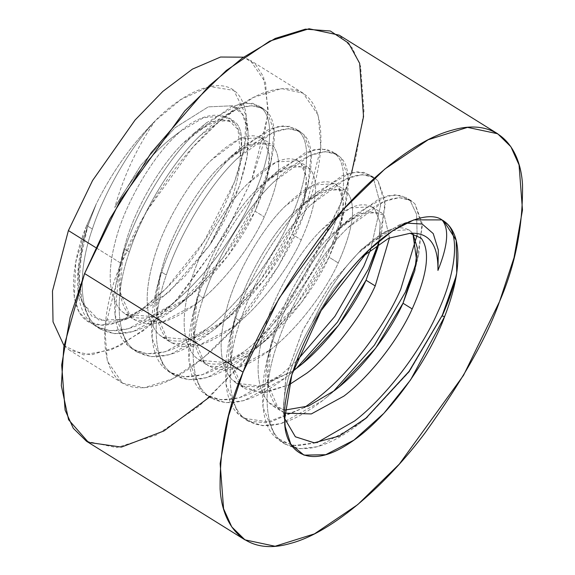 <?xml version="1.0" encoding="UTF-8"?>
<svg xmlns="http://www.w3.org/2000/svg" width="575" height="575" viewBox="0 0 575 575"><rect width="100%" height="100%" fill="white"/><g stroke="black" fill="none" stroke-linecap="round" stroke-linejoin="round"><path stroke-width="0.43" stroke-dasharray="2.88 2.16" d="M96.384 203.658L87.824 225.803L86.724 225.522L96.384 203.658C112.434 171.53 132.056 143.908 155.25 120.793C129.964 147.768 104.312 192.309 92.367 229.03C77.833 270.085 78.998 311.061 95.098 325.04L100.187 329.051L114.72 333.673L132.998 331.624L174.548 308.682C205.433 284.927 240.817 238.603 257.435 200.15C275.504 161.295 279.601 123.589 267.037 111.809L263.07 108.495L251.289 105.592L235.966 109.48L199.906 135.837C172.55 161.791 142.435 211.392 129.346 252.044C114.813 293.092 115.978 334.068 132.07 348.048L137.159 352.058L151.699 356.68L169.97 354.631L211.528 331.689C242.413 307.934 277.797 261.611 294.414 223.158C312.484 184.309 316.581 146.596 304.01 134.816L300.049 131.51L288.269 128.606L272.945 132.487L236.886 158.844C209.53 184.798 179.414 234.399 166.319 275.051C151.786 316.099 152.95 357.082 169.05 371.062L174.139 375.073L188.679 379.687L206.95 377.638L248.508 354.703C279.393 330.948 314.769 284.618 331.394 246.165C349.463 207.316 353.553 169.611 340.989 157.823L337.022 154.517L325.249 151.613L309.925 155.494L273.865 181.858C246.51 207.805 216.387 257.406 203.298 298.058C188.765 339.106 189.93 380.089 206.03 394.069L211.118 398.08L225.652 402.694L243.929 400.653L285.48 377.71L296.362 368.453L285.48 377.71C250.815 404.045 224.329 409.501 206.03 394.069C189.93 380.089 188.765 339.106 203.298 298.058L198.677 295.183L203.298 298.058C216.387 257.406 246.51 207.805 273.865 181.858C304.419 152.964 326.801 144.95 340.989 157.823L348.112 177.129L344.842 208.136L331.394 246.165L297.311 303.413L252.605 351.347L248.508 354.703C213.835 381.038 187.349 386.486 169.05 371.062C152.95 357.082 151.786 316.099 166.319 275.051L161.704 272.176L166.319 275.051C179.414 234.399 209.53 184.798 236.886 158.844C267.447 129.95 289.822 121.943 304.01 134.816L311.132 154.114L307.862 185.128L294.414 223.158L260.331 280.406L215.632 328.339L211.528 331.689C176.856 358.031 150.377 363.479 132.07 348.048C115.978 334.068 114.813 293.092 129.346 252.044L124.725 249.169L129.346 252.044C142.435 211.392 172.55 161.791 199.906 135.837C230.467 106.943 252.842 98.936 267.037 111.809L274.153 131.107L270.882 162.121L257.435 200.15L223.352 257.392L178.653 305.332L174.548 308.682C139.883 335.017 113.397 340.472 95.098 325.04C78.998 311.061 77.833 270.085 92.367 229.03L87.745 226.155L92.367 229.03C104.312 192.309 129.964 147.768 155.25 120.793C137.36 146.611 123.862 175.526 114.741 207.532C134.032 174.009 155.732 148.774 179.831 131.826L203.435 117.767L224.264 115.776L238.079 129.648L240.357 155.401C243.045 139.797 241.68 129.023 236.246 123.072L233.141 120.455L211.729 121.591L183.044 143.261C161.223 164.493 137.324 204.98 127.061 238.115C115.783 275.245 116.905 301.415 130.439 316.617L134.672 319.93L161.791 322.352L195.967 304.089C221.325 285.056 250.484 247.847 264.277 216.904C279.666 182.333 282.648 158.729 273.226 146.079L270.121 143.463L248.709 144.598L220.024 166.276C198.202 187.5 174.304 227.987 164.04 261.129C152.756 298.252 153.884 324.422 167.418 339.624L171.645 342.937L198.763 345.359L232.947 327.103C258.297 308.071 287.457 270.854 301.257 239.919L292.078 234.205C278.278 265.147 249.126 302.357 223.768 321.389L189.585 339.645L162.466 337.23L158.24 333.91C144.706 318.708 143.577 292.546 154.862 255.415C165.126 222.281 189.024 181.793 210.845 160.562L239.531 138.884L260.942 137.756L264.047 140.372C273.47 153.015 270.487 176.626 255.099 211.197L264.277 216.904L255.099 211.197C241.306 242.132 212.146 279.349 186.789 298.382L152.612 316.638L125.494 314.216L121.26 310.902C107.726 295.701 106.605 269.538 117.882 232.408C128.146 199.273 152.044 158.786 173.866 137.554L179.831 131.826L173.866 137.554C152.044 158.786 128.146 199.273 117.882 232.408C106.605 269.538 107.726 295.701 121.26 310.902C136.476 323.646 158.319 319.47 186.789 298.382L191.604 294.501L227.614 256.328L255.099 211.197L266.915 178.487L269.38 154.991L264.047 140.372C252.943 130.187 235.204 136.915 210.845 160.562C189.024 181.793 165.126 222.281 154.862 255.415C143.577 292.546 144.706 318.708 158.24 333.91C173.456 346.653 195.299 342.477 223.768 321.389L228.584 317.508L264.593 279.335L292.078 234.205L301.257 239.919C316.645 205.347 319.628 181.736 310.205 169.093L307.1 166.477L285.689 167.605L256.996 189.283C235.175 210.515 211.284 251.002 201.013 284.136C189.736 321.267 190.864 347.429 204.398 362.631L208.624 365.944L235.743 368.367L269.927 350.11C295.277 331.078 324.437 293.861 338.237 262.926L329.058 257.212C315.258 288.154 286.098 325.364 260.748 344.396L226.564 362.652L199.446 360.238L195.22 356.917C181.686 341.715 180.557 315.553 191.834 278.422C202.105 245.288 225.997 204.801 247.818 183.569L276.51 161.891L297.922 160.763L301.027 163.379C310.45 176.022 307.467 199.633 292.078 234.205L303.895 201.494L306.36 177.998L301.027 163.379C289.922 153.194 272.183 159.922 247.818 183.569C225.997 204.801 202.105 245.288 191.834 278.422C180.557 315.553 181.686 341.715 195.22 356.917C210.428 369.66 232.271 365.492 260.748 344.396L265.564 340.515L301.573 302.349L329.058 257.212L338.237 262.926C353.625 228.354 356.608 204.743 347.178 192.1L344.073 189.484L322.661 190.612L293.976 212.29C272.155 233.522 248.256 274.009 237.993 307.143C226.715 344.274 227.837 370.437 241.371 385.638L245.604 388.959L264.601 392.84L289.038 384.819L261.273 393.012L241.371 385.638L230.712 360.238L234.162 320.627L237.993 307.143C248.256 274.009 272.155 233.522 293.976 212.29L304.52 202.572L330.057 187.996L347.178 192.1C356.608 204.743 353.625 228.354 338.237 262.926C324.437 293.861 295.277 331.078 269.927 350.11C241.45 371.198 219.607 375.374 204.398 362.631L193.739 337.23L197.189 297.613L201.013 284.136C211.284 251.002 235.175 210.515 256.996 189.283L267.54 179.565L293.077 164.982L310.205 169.093C319.628 181.736 316.645 205.347 301.257 239.919C287.457 270.854 258.297 308.071 232.947 327.103C204.477 348.191 182.634 352.367 167.418 339.624L156.759 314.216L160.209 274.606L164.04 261.129C174.304 227.987 198.202 187.5 220.024 166.276L230.561 156.551L256.098 141.975L273.226 146.079C282.648 158.729 279.666 182.333 264.277 216.904C250.484 247.847 221.325 285.056 195.967 304.089C167.498 325.184 145.655 329.353 130.439 316.617L119.78 291.209L123.23 251.598L127.061 238.115C137.324 204.98 161.223 164.493 183.044 143.261L193.588 133.544L219.118 118.968L236.246 123.072C241.68 129.023 243.045 139.797 240.357 155.401C239.682 181.571 229.382 211.586 209.458 245.453L184.719 276.553L158.139 301.221L132.214 316.933L109.43 322.151L92 316.379L81.327 300.236L78.071 275.317L82.534 243.865L87.824 225.803L96.384 203.658L87.745 226.155L96.384 203.658L86.724 225.522C70.84 262.164 63.796 320.692 97.75 324.846C131.229 329.906 182.052 277.351 203.931 241.522C227.844 207.381 257.312 137.224 242.995 102.882C229.303 67.764 181.65 92.819 155.25 120.793C132.056 143.908 112.434 171.53 96.384 203.658M240.278 321.066C225.745 362.113 226.909 403.097 243.009 417.076L248.098 421.087L262.631 425.708L280.902 423.66L322.46 400.717L333.342 391.46L322.46 400.717C287.787 427.052 261.309 432.508 243.009 417.076C226.909 403.097 225.745 362.113 240.278 321.066L235.657 318.191L240.278 321.066C253.367 280.42 283.482 230.819 310.838 204.865C283.482 230.819 253.367 280.42 240.278 321.066M416.35 263.106L422.251 226.435L414.942 203.845L410.981 200.531L399.201 197.627L383.877 201.509L347.817 227.873C320.462 253.827 290.346 303.428 277.258 344.073L272.636 341.198C285.725 300.553 315.84 250.952 343.196 224.998L379.256 198.634L394.579 194.752L406.36 197.656L410.327 200.97L416.609 214.367L417.119 234.981L416.609 214.367L410.327 200.97L400.84 195.363L387.737 195.723L354.373 214.827L343.196 224.998C315.84 250.952 285.725 300.553 272.636 341.198L267.195 359.878L262.912 407.078L275.36 437.208L292.79 445.596L316.868 442.692L296.506 445.934L280.449 441.219L275.36 437.208C259.268 423.229 258.096 382.253 272.636 341.198L277.258 344.073C290.346 303.428 320.462 253.827 347.817 227.873C378.379 198.979 400.753 190.972 414.942 203.845L422.064 223.143L418.794 254.157L416.35 263.106M304.455 407.503L270.121 422.187L243.477 418.212L238.388 414.201C222.288 400.222 221.123 359.238 235.657 318.191C248.745 277.545 278.868 227.944 306.216 201.99L342.276 175.627L357.607 171.745L369.38 174.649L373.348 177.963L380.636 205.282L370.552 249.73L380.636 205.282L373.348 177.963L363.86 172.356L350.757 172.716L317.393 191.813L306.216 201.99C278.868 227.944 248.745 277.545 235.657 318.191L230.216 336.871L225.932 384.071L238.388 414.201L250.247 421.324L265.945 422.754L304.455 407.503M378.055 244.31L385.3 205.002L377.969 180.838L374.002 177.524L362.228 174.62L346.897 178.502L310.838 204.865C341.399 175.972 363.774 167.965 377.969 180.838L385.092 200.136L381.814 231.15L378.055 244.31M296.398 361.258L280.859 374.835L239.308 397.778L221.03 399.819L206.497 395.205L201.408 391.194C185.308 377.214 184.144 336.231 198.677 295.183C211.765 254.531 241.888 204.93 269.244 178.983L305.303 152.619L320.627 148.738L332.408 151.642L336.368 154.948C348.939 166.736 344.842 204.441 326.772 243.29C310.148 281.743 274.771 328.073 243.886 351.828L202.328 374.763L184.057 376.812L169.517 372.198L164.428 368.187C148.328 354.207 147.164 313.224 161.704 272.176C174.793 231.524 204.908 181.923 232.264 155.969L268.324 129.612L283.647 125.731L295.428 128.635L299.395 131.941C311.959 143.721 307.862 181.434 289.793 220.283C273.175 258.736 237.791 305.059 206.907 328.814L165.348 351.756L147.078 353.805L132.545 349.183L127.456 345.173C111.356 331.193 110.192 290.217 124.725 249.169C137.813 208.517 167.929 158.916 195.284 132.962L231.344 106.605L246.675 102.717L258.448 105.62L262.416 108.934C274.979 120.714 270.882 158.42 252.82 197.275C236.196 235.728 200.819 282.052 169.927 305.807L128.376 328.749L110.098 330.798L95.565 326.176L90.476 322.165C74.376 308.186 73.212 267.202 87.745 226.155L82.304 244.835L78.02 292.035L90.476 322.165C108.776 337.597 135.262 332.142 169.927 305.807C200.819 282.052 236.196 235.728 252.82 197.275C270.882 158.42 274.979 120.714 262.416 108.934L252.928 103.327L239.825 103.687L206.461 122.791L195.284 132.962C167.929 158.916 137.813 208.517 124.725 249.169L119.284 267.842L115 315.043L127.456 345.173C145.755 360.604 172.234 355.156 206.907 328.814C237.791 305.059 273.175 258.736 289.793 220.283C307.862 181.434 311.959 143.721 299.395 131.941L289.908 126.335L276.805 126.694L243.441 145.798L232.264 155.969C204.908 181.923 174.793 231.524 161.704 272.176L156.256 290.849L151.98 338.057L164.428 368.187C182.728 383.611 209.214 378.163 243.886 351.828C274.771 328.073 310.148 281.743 326.772 243.29C344.842 204.441 348.939 166.736 336.368 154.948L326.887 149.342L313.785 149.708L280.413 168.806L269.244 178.983C241.888 204.93 211.765 254.531 198.677 295.183L193.236 313.857L188.952 361.064L201.408 391.194C219.708 406.626 246.193 401.17 280.859 374.835L296.398 361.258M293.042 370.904L261.338 386.199L236.426 383.245L232.192 379.931C218.665 364.73 217.537 338.56 228.814 301.437C239.078 268.295 262.976 227.808 284.798 206.583L313.483 184.906L334.894 183.77L337.999 186.386C347.429 199.036 344.447 222.64 329.058 257.212L340.867 224.509L343.34 201.006L337.999 186.386C326.895 176.202 309.163 182.936 284.798 206.583C262.976 227.808 239.078 268.295 228.814 301.437C217.537 338.56 218.665 364.73 232.192 379.931L243.153 386.184L257.794 386.846L293.042 370.904M284.869 410.097L273.405 406.252L269.172 402.938C255.638 387.737 254.509 361.567 265.794 324.444C276.058 291.309 299.956 250.822 321.777 229.59L350.463 207.913L371.874 206.784L374.979 209.393L380.19 222.719L378.659 243.915L380.19 222.719L374.979 209.393C363.874 199.209 346.143 205.943 321.777 229.59C299.956 250.822 276.058 291.309 265.794 324.444C254.509 361.567 255.638 387.737 269.172 402.938L284.869 410.097M389.512 237.827L384.158 215.107L381.052 212.491L359.641 213.62L330.956 235.297C309.134 256.529 285.236 297.016 274.972 330.151C263.688 367.281 264.816 393.444 278.35 408.652L284.711 413.145L278.35 408.652L267.691 383.245L271.141 343.634L274.972 330.151C285.236 297.016 309.134 256.529 330.956 235.297L341.5 225.58L367.03 211.003L384.158 215.107L389.512 237.827M312.254 322.891C325.457 294.127 340.961 270.696 358.757 252.597L387.442 230.92L408.854 229.792L411.959 232.408C400.854 222.223 383.115 228.951 358.757 252.597C340.961 270.696 325.457 294.127 312.254 322.891C293.034 356.766 283.403 386.436 283.36 411.908L284.647 418.485L283.252 411.075L285.983 376.46L302.802 330.129L330.805 283.892L361.452 249.421L399.043 224.99L406.043 223.093L383.87 232.293L361.452 249.421L330.56 284.215L302.436 330.891L285.761 377.437L283.36 411.908C283.403 386.436 293.034 356.766 312.254 322.891L333.953 288.319L361.387 257.499L333.953 288.319L312.254 322.891M443.418 220.721L442.003 219.909L443.418 220.721M365.254 418.923L359.44 423.725C324.767 450.06 298.281 455.515 279.982 440.083C263.882 426.104 262.717 385.128 277.258 344.073C262.717 385.128 263.882 426.104 279.982 440.083L285.071 444.094L299.611 448.716L317.882 446.667L359.44 423.725L365.254 418.923M363.537 420.375L366.886 417.572L409.278 371.817L442.161 315.991L409.407 371.637L367.188 417.321M351.72 172.493L341.097 202.853L295.162 293.02L257.082 346.394L209.53 397.088M121.224 263.436C100.618 307.632 87.968 402.478 154.991 385.811C185.862 377.825 224.94 342.147 251.419 306.568C277.941 269.481 295.622 238.273 304.455 212.951C325.055 168.763 337.705 73.909 270.688 90.577C239.818 98.562 200.74 134.248 174.254 169.819C147.732 206.914 130.058 238.115 121.224 263.436L146.956 210.709L192.812 147.293L222.518 118.357L253.46 97.427L281.563 88.593L303.082 93.157L318.363 115.388L320.814 147.653L304.455 212.951L278.724 265.686L232.868 329.101L203.155 358.038L172.213 378.961L144.109 387.802L122.59 383.23L107.317 360.999L104.866 328.735L121.224 263.436L95.658 247.53L121.224 263.436M64.005 345.676L69.769 350.362L91.288 354.933L119.392 346.092L150.334 325.17L180.04 296.233L225.896 232.818L251.627 180.083L267.986 114.784L265.535 82.52L250.262 60.289L243.513 57.191L255.609 64.551L263.544 76.791L268.259 110.084L262.531 146.589L251.627 180.083L224.272 235.57L174.872 301.875L143.254 330.812L111.241 349.83L83.569 354.89L64.005 345.676M86.494 441.248L116.617 447.637L155.969 435.268L199.288 405.972L240.875 365.463L305.073 276.683L341.097 202.853L355.537 159.167L364.004 111.435L360.575 66.269L352.396 48.106L339.185 35.147M86.724 225.522L87.824 225.803L78.344 269.589L82.297 302.853L99.137 320.354L126.867 319.01L168.554 292.553L209.458 245.453L239.358 186.156L247.214 156.041L248.077 131.05L242.47 114.324L232.221 105.786L208.272 106.871L175.001 127.779L140.853 165.262L114.741 207.532C123.862 175.526 137.36 146.611 155.25 120.793L181.075 99.453L209.451 86.466L233.867 90.426L246.122 115.496L244.562 146.79L234.708 181.47L203.931 241.522L166.103 288.542L142.068 309.055L117.465 322.259L101.315 325.127L88.205 321.59L79.098 312.06L74.29 297.785L75.85 261.826L86.724 225.522M240.357 155.401C247.128 114.468 214.209 101.646 179.831 131.826C155.732 148.774 134.032 174.009 114.741 207.532L140.853 165.262L175.001 127.779L208.272 106.871L232.221 105.786C245.726 110.565 250.693 127.521 247.113 156.652C240.889 187.694 228.34 217.292 209.458 245.453C229.382 211.586 239.682 181.571 240.357 155.401M248.098 421.087L243.477 418.212M410.981 200.531L406.36 197.656M211.118 398.08L206.497 395.205M374.002 177.524L369.38 174.649M174.139 375.073L169.517 372.198M337.022 154.517L332.408 151.642M137.159 352.058L132.545 349.183M300.049 131.51L295.428 128.635M100.187 329.051L95.565 326.176M263.07 108.495L258.448 105.62M162.466 337.23L171.645 342.937M260.942 137.756L270.121 143.463M199.446 360.238L208.624 365.944M297.922 160.763L307.1 166.477M236.426 383.245L245.604 388.959M334.894 183.77L344.073 189.484M273.405 406.252L282.584 411.966M371.874 206.784L381.052 212.491M125.494 314.216L134.672 319.93M229.058 117.918L233.141 120.455M271.141 343.634L267.195 359.878M341.5 225.58L354.373 214.827M234.162 320.627L230.216 336.871M304.52 202.572L317.393 191.813M197.189 297.613L193.236 313.857M267.54 179.565L280.413 168.806M160.209 274.606L156.256 290.849M230.561 156.551L243.441 145.798M123.23 251.598L119.284 267.842M193.588 133.544L206.461 122.791M82.541 243.872L82.304 244.835M418.794 254.157L414.827 270.523M326.564 397.368L339.516 386.537M381.814 231.15L377.847 247.516M289.584 374.361L302.536 363.529M344.842 208.136L340.867 224.509M252.605 351.347L265.564 340.515M307.862 185.128L303.895 201.494M215.632 328.339L228.584 317.508M270.882 162.121L266.915 178.487M178.653 305.332L191.604 294.501M303.082 93.157L250.262 60.289M122.59 383.23L69.769 350.362M285.071 444.094L280.449 441.219M126.874 319.01L117.465 322.259M248.077 131.05L246.122 115.496M283.252 411.075L285.207 426.636M399.043 224.99L413.863 219.873"/><path stroke-width="0.86" d="M442.003 219.909C449.355 228.613 448.004 245.453 437.942 270.444C448.004 245.453 449.355 228.613 442.003 219.909L413.863 219.873L392.984 230.532L368.776 250.118L321.13 310.572L291.863 374.634L284.668 419.304L285.207 426.636L290.77 444.18L303.995 455.141L325.709 454.71L353.927 440.134L383.935 413.26L410.615 379.859L444.604 316.609L442.161 315.991L455.767 277.186L456.737 272.924C453.869 286.257 449.01 300.61 442.161 315.991L444.604 316.609C450.721 300.948 454.768 286.393 456.737 272.924C454.768 286.393 450.721 300.948 444.604 316.609C431.954 352.209 391.913 416.415 348.349 443.922C304.556 472.499 283.655 447.436 284.668 419.304C282.224 394.464 300.768 331.84 343.872 277.682C386.702 222.928 428.116 209.58 442.003 219.909C455.486 227.657 460.402 245.324 456.737 272.924L455.774 277.164L442.326 315.193L409.041 371.364L365.254 418.923L409.041 371.364L442.326 315.193C448.996 300.438 453.797 286.35 456.737 272.924L456.176 240.206L443.72 220.908M333.342 391.46L374.397 345.173L405.346 292.186L416.35 263.106L405.346 292.186L374.397 345.173L333.342 391.46M417.119 234.981L400.725 289.311C384.107 327.764 348.723 374.088 317.838 397.842L304.455 407.503L317.838 397.842C348.723 374.088 384.107 327.764 400.725 289.311L417.119 234.981M296.362 368.453L337.417 322.165L368.374 269.172L378.055 244.31L368.374 269.172L337.417 322.165L296.362 368.453M370.552 249.73L363.752 266.297L334.887 316.372L296.398 361.258L334.887 316.372L363.752 266.297L370.552 249.73M366.038 280.226C352.238 311.161 323.078 348.378 297.728 367.403L293.042 370.904L302.536 363.529L338.546 325.357L366.038 280.226L375.216 285.933L366.038 280.226L377.847 247.516L378.659 243.915L366.038 280.226M289.038 384.819L306.899 373.118C332.257 354.085 361.416 316.875 375.216 285.933L389.512 237.827L375.216 285.933C361.416 316.875 332.257 354.085 306.899 373.118L289.038 384.819M403.01 303.233C389.21 334.168 360.058 371.385 334.7 390.418L308.488 406.015L284.869 410.097L308.488 406.015L334.7 390.418L339.516 386.537L375.525 348.364L403.01 303.233L412.189 308.94L403.01 303.233L414.827 270.523L417.371 248.141L412.9 233.558L416.695 260.892L403.01 303.233M284.711 413.145L311.334 413.928L343.879 396.125C369.236 377.092 398.389 339.882 412.189 308.94C427.577 274.368 430.56 250.765 421.137 238.115C430.56 250.765 427.577 274.368 412.189 308.94C398.389 339.882 369.236 377.092 343.879 396.125L311.334 413.928L284.711 413.145M410.083 233.292C429.058 232.156 438.344 244.54 437.942 270.444L438.315 250.01L433.227 233.579L422.172 224.034L406.043 223.093L422.172 224.034L433.227 233.579L438.315 250.01L437.942 270.444C438.344 244.54 429.058 232.156 410.083 233.292L388.671 238.222L361.387 257.499L388.671 238.222L410.083 233.292L421.137 238.115M209.53 397.088L163.875 430.984L121.411 447.091L88.485 442.412L68.576 419.728L61.317 385.595L63.811 346.883L84.575 273.535L243.053 372.147C227.269 408.537 219.621 447.515 220.11 489.073C222.403 528.03 246.459 556.284 290.325 543.468C333.543 532.292 388.254 482.332 425.327 432.529C462.458 380.6 487.205 336.914 499.574 301.465C515.358 265.075 523.006 226.097 522.517 184.532C520.224 145.576 496.168 117.329 452.302 130.144C409.084 141.321 354.373 191.274 317.299 241.076C280.169 293.006 255.422 336.698 243.053 372.147L279.076 298.317L343.275 209.537L384.869 169.028L428.188 139.732L467.533 127.362L497.662 133.752L510.873 146.718L519.045 164.881L522.474 210.048L514.007 257.772L499.574 301.465L463.551 375.288L399.352 464.068L357.758 504.584L314.439 533.88L275.094 546.25L244.964 539.853L231.754 526.894L223.582 508.731L220.153 463.565L228.62 415.833L243.053 372.147L84.575 273.535L109.897 218.859L151.124 152.849L209.235 85.697L242.319 58.046L275.274 38.424L305.426 29.138L330.359 31.007L348.565 43.125L359.655 63.286L363.537 116.646L351.72 172.493M316.868 442.692L354.818 420.85C385.703 397.095 421.087 350.772 437.704 312.318C455.774 273.47 459.871 235.757 447.3 223.977L443.418 220.721L447.3 223.977C459.871 235.757 455.774 273.47 437.704 312.318C421.087 350.772 385.703 397.095 354.818 420.85L316.868 442.692M367.188 417.321L339.171 436.051L314.281 442.815L295.385 436.806L284.647 418.485L295.349 436.77L314.158 442.822L338.955 436.159L366.512 417.888M95.658 247.53L68.396 230.568L52.483 291.036L53.029 321.842L64.005 345.676L53.029 321.842L52.483 291.036L68.396 230.568L95.658 247.53M243.513 57.191L220.527 57.033L192.467 69.101L162.84 91.411L135.067 120.038L92.582 180.507L68.396 230.568L92.582 180.507L135.067 120.038L162.84 91.411L192.467 69.101L220.527 57.033L243.513 57.191M497.662 133.752L339.185 35.147L309.055 28.75L269.711 41.12L226.392 70.416L184.798 110.932L120.599 199.712L84.575 273.535L70.143 317.228L61.676 364.952L65.104 410.119L73.284 428.282L86.494 441.248L244.964 539.853"/></g></svg>
